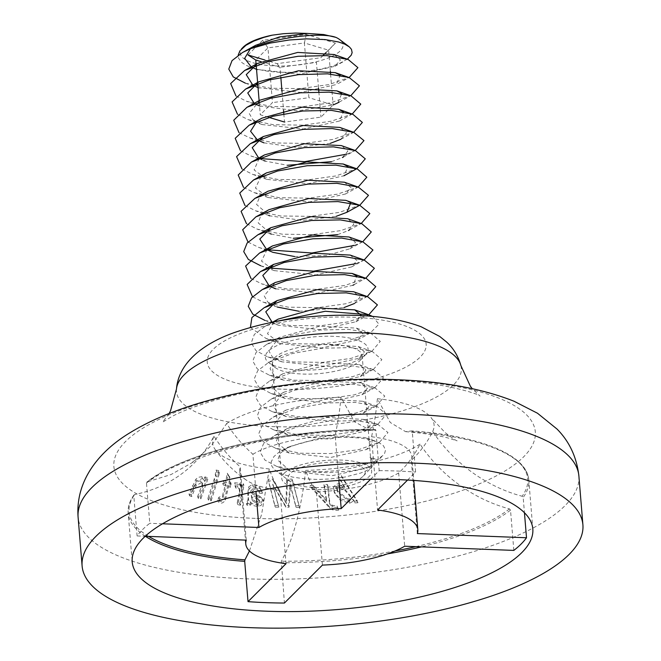 <?xml version="1.0" encoding="UTF-8"?>
<svg xmlns="http://www.w3.org/2000/svg" width="661" height="661" viewBox="0 0 661 661"><rect width="100%" height="100%" fill="white"/><g stroke="black" fill="none" stroke-linecap="round" stroke-linejoin="round"><path stroke-width="0.5" stroke-dasharray="3.31 2.48" d="M256.823 502.104L259.476 500.195L259.335 499.468L260.07 501.881L257.418 503.798L252.51 500.889L251.874 497.006L258.145 499.41L260.07 501.881L257.55 497.725L251.271 495.312L251.866 499.055L256.823 502.104L257.418 503.798M259.599 496.138L262.995 499.303L260.533 503.732L257.74 504.533C254.221 504.673 251.701 503.732 250.197 501.699L249.544 503.765L246.355 503.484L248.156 499.063L247.759 493.585L248.759 500.749L246.958 505.178L250.139 505.45L250.792 503.385C252.304 505.417 254.815 506.367 258.344 506.227L261.128 505.417L263.499 500.782L260.194 497.824L252.262 493.916L251.213 492.833L254.46 489.107L257.311 489.793L258.583 490.85L259.542 493.461L262.425 493.263L262.029 491.61L260.07 488.512L252.932 486.273L249.164 488.719L248.396 495.386L247.801 493.693L248.561 487.008L252.32 484.554L259.467 486.802L261.822 491.569L258.947 491.759L258.401 489.76L257.096 488.33L254.303 487.405L250.61 491.14L251.659 492.222L259.599 496.138L260.194 497.824M274.745 357.642A45.097 14.435 175.3 0 0 272.258 362.963A45.097 14.435 175.3 0 0 275.298 367.607A45.097 14.435 175.3 0 0 318.015 373.688A45.097 14.435 175.3 0 0 359.667 360.898A45.097 14.435 175.3 0 0 359.906 360.658A45.097 14.435 175.3 0 0 362.154 355.577A45.097 14.435 175.3 0 0 324.121 344.455A45.097 14.435 175.3 0 0 274.745 357.642M365.227 355.048A51.541 16.5 -4.7 0 1 317.627 369.664A51.541 16.5 -4.7 0 1 268.812 362.715A51.541 16.5 -4.7 0 1 268.176 351.33A51.541 16.5 -4.7 0 1 333.194 336.3A51.541 16.5 -4.7 0 1 365.508 354.767A51.541 16.5 -4.7 0 1 365.227 355.048M284.247 473.218A45.097 14.435 -4.7 0 1 333.623 460.031A45.097 14.435 -4.7 0 1 371.656 471.153A45.097 14.435 -4.7 0 1 369.169 476.474A45.097 14.435 -4.7 0 1 319.792 489.661A45.097 14.435 -4.7 0 1 281.76 478.539A45.097 14.435 -4.7 0 1 284.247 473.218M219.435 472.491L216.75 471.847L215.874 476.465L218.518 477.068L219.435 472.491L218.799 470.682L217.89 475.292L215.246 474.681L216.106 470.029L218.799 470.682M211.173 500.79L217.469 481.026L214.949 480.349L208.463 500.179L211.173 500.79L210.57 499.088L207.86 498.468L214.329 478.589L216.849 479.275L217.469 481.026M239.877 484.877L235.266 484.513L235.729 488.041L238.026 487.62L239.811 490.057L240.026 492.99L237.828 504.682L240.422 505.186L243.926 485.405L241.43 484.959L241.141 487.611L239.265 483.15L240.538 485.893L240.827 483.232L243.322 483.678L239.827 503.492L237.225 502.988L239.422 491.288L239.208 488.355L237.415 485.901L235.126 486.322L234.655 482.786L239.265 483.15M229.012 483.422L230.259 478.192L227.929 474.995L226.393 482.852L223.98 482.224L223.319 485.025L226.227 485.777L222.988 497.659L219.485 498.931L218.361 501.972L217.725 500.129L218.32 501.831C220.741 504.021 223.088 503.418 225.368 500.03L228.574 486.703L230.507 487.24L231.143 483.835L229.012 483.422L228.392 481.687L230.532 482.1L231.143 483.835M207.149 477.539L200.233 497.188L197.598 496.502L201.993 485.025L202.084 482.472L200.68 480.919L198.292 481.208L196.251 482.811L191.145 494.783L189.005 494.114L195.879 479.233L198.102 477.333L201.828 476.697L204.869 481.555L202.456 478.473L196.507 481.001L189.616 495.841L191.748 496.502L196.259 485.546L201.299 482.679L202.704 484.216L202.613 486.76L198.209 498.22L200.837 498.898L207.769 479.308L205.538 478.647L204.869 481.555L204.084 479.192L204.918 476.87L207.149 477.539L207.769 479.308M246.247 540.136L240.224 466.889A125.673 111.37 -135 0 1 213.982 436.202C197.97 466.699 168.695 487.777 134.637 494.519L133.795 495.667L137.108 535.947A200.985 64.332 -4.7 0 1 142.569 529.585A200.985 64.332 -4.7 0 1 149.783 523.297L146.469 483.009L147.312 481.861L171.034 474.548L192.83 462.303L211.735 445.183L226.649 423.552A125.673 111.37 45 0 0 252.899 454.231L255.956 491.42M322.419 565.097L316.396 491.842A125.673 42.097 92.2 0 1 305.663 470.351C301.317 509.416 293.203 539.715 281.338 561.247L284.42 603.039M513.828 550.406L510.515 510.127L509.474 508.904C474.094 499.501 441.16 476.036 420.016 444.109A125.673 111.37 -135 0 1 398.666 472.97L404.689 546.217M417.355 533.567L411.34 460.312A125.673 111.37 45 0 0 432.691 431.459C453.826 463.386 486.769 486.843 522.149 496.246L523.19 497.469L524.446 512.721M338.87 480.448L335.168 435.359A125.673 42.097 -87.8 0 0 341.01 397.311L354.445 421.759L370.4 430.303L375.456 429.518L375.878 430.377L379.191 470.657L370.59 479.25M375.456 429.518L375.498 429.51C285.692 428.559 184.369 451.76 146.866 482.059L147.312 481.861A199.994 64.01 -4.7 0 1 375.456 429.518M148.585 536.385A199.994 64.01 -4.7 0 1 134.637 494.519L133.795 495.667A200.985 64.332 -4.7 0 0 128.184 513.035L132.2 561.875M137.108 535.947L145.238 536.261M249.445 550.968L261.616 514.341L269.267 468.955A125.673 42.097 -87.8 0 0 280 490.445L286.023 563.693M407.581 480.043L415.587 472.053L412.274 431.773L411.844 430.914L405.573 431.65L390.271 422.503L377.398 398.707A125.673 42.097 92.2 0 1 371.565 436.756L377.58 510.003M412.274 431.773A200.985 64.332 -4.7 0 1 528.8 480.101C527.387 455.14 480.225 435.806 411.902 430.906L411.844 430.914A199.994 64.01 -4.7 0 1 522.149 496.246M162.515 523.785L149.783 523.297M379.191 470.657A200.985 64.332 -4.7 0 1 415.587 472.053M420.016 444.109A111.106 35.562 -4.7 0 1 305.663 470.351M269.267 468.955A111.106 35.562 -4.7 0 1 215.122 449.439A111.106 35.562 -4.7 0 1 213.982 436.202M226.649 423.552A111.106 35.562 -4.7 0 1 341.01 397.311M398.666 472.97A86.327 27.63 -4.7 0 1 316.396 491.842M280 490.445A86.327 27.63 -4.7 0 1 246.52 480.25A86.327 27.63 -4.7 0 1 239.745 470.673A86.327 27.63 -4.7 0 1 240.224 466.889M252.899 454.231A86.327 27.63 -4.7 0 1 335.168 435.359M287.403 480.745L286.527 503.732L273.266 480.836L268.647 481.018L275.298 507.127L278.826 507.127L273.29 485.876L285.882 507.21L289.055 507.243L290.559 485.554L296.194 507.441L299.557 507.45L292.641 480.894L287.403 480.745L286.775 478.985L292.022 479.134L298.962 505.748L295.591 505.739L289.948 483.819L288.452 505.541L285.288 505.516L272.679 484.149L278.223 505.434L274.703 505.434L268.027 479.266L272.646 479.085L285.932 502.046L286.775 478.985M310.711 487.223L329.773 508.053C331.855 510.094 334.838 510.779 338.705 510.118L337.647 507.739L333.028 507.053L330.029 504.599L327.988 486.199L324.534 486.331L326.774 501.435L313.851 486.926L310.711 487.223L310.1 485.488L313.231 485.191L326.162 499.724L323.915 484.579L327.369 484.447L329.426 502.889L332.417 505.326L337.036 506.012L338.093 508.375C334.218 509.044 331.244 508.359 329.161 506.326L310.1 485.488M357.973 502.724L341.985 477.465L338.738 477.746L344.819 487.711C340.167 484.298 336.556 484.918 333.995 489.561L334.706 493.428L340.225 500.17L349.644 503.269L353.569 501.005L354.949 502.881L357.973 502.724L357.361 500.988L354.337 501.145L354.949 502.881M274.703 505.434L275.298 507.127M268.027 479.266L268.647 481.018M278.223 505.434L278.826 507.127M272.679 484.149L273.29 485.876M285.288 505.516L285.882 507.21M288.452 505.541L289.055 507.243M289.948 483.819L290.559 485.554M295.591 505.739L296.194 507.441M272.646 479.085L273.266 480.836M285.932 502.046L286.527 503.732M292.022 479.134L292.641 480.894M298.962 505.748L299.557 507.45M215.246 474.681L215.874 476.465M216.106 470.029L216.75 471.847M217.89 475.292L218.518 477.068M214.329 478.589L214.949 480.349M207.86 498.468L208.463 500.179M216.849 479.275L210.57 499.088M235.126 486.322L235.729 488.041M234.655 482.786L235.266 484.513M237.415 485.901L238.026 487.62M239.422 491.288L240.026 492.99M237.225 502.988L237.828 504.682M239.827 503.492L240.422 505.186M240.538 485.893L241.141 487.611M240.827 483.232L241.43 484.959M243.322 483.678L243.926 485.405M230.532 482.1L229.896 485.521L227.962 484.984L224.765 498.336C222.493 501.716 220.146 502.319 217.725 500.129L218.882 497.237L222.385 495.965L225.616 484.05L222.707 483.298L223.368 480.481L225.781 481.109L227.293 473.21L230.259 478.192M227.293 473.21L227.929 474.995M225.781 481.109L226.393 482.852M223.368 480.481L223.98 482.224M222.707 483.298L223.319 485.025M225.616 484.05L226.227 485.777M222.385 495.965L222.988 497.659M218.882 497.237L219.485 498.931M229.631 476.424L228.392 481.687M229.896 485.521L230.507 487.24M227.962 484.984L228.574 486.703M224.765 498.336L225.368 500.03M329.161 506.326L329.773 508.053M324.642 501.286L325.245 502.996M338.093 508.375L338.705 510.118M337.036 506.012L337.647 507.739M332.417 505.326L333.028 507.053M329.426 502.889L330.029 504.599M327.369 484.447L327.988 486.199M313.231 485.191L313.851 486.926M326.162 499.724L326.774 501.435M323.915 484.579L324.534 486.331M204.918 476.87L205.538 478.647M201.828 476.697L202.456 478.473M195.879 479.233L196.507 481.001M192.558 485.529L193.177 487.273M189.005 494.114L189.616 495.841M200.233 497.188L200.837 498.898M197.598 496.502L198.209 498.22M201.993 485.025L202.613 486.76M200.68 480.919L201.299 482.679M195.639 483.802L196.259 485.546M191.145 494.783L191.748 496.502M251.271 495.312L251.874 497.006M251.866 499.055L252.461 500.741M257.55 497.725L258.145 499.41M249.544 503.765L250.139 505.45M246.355 503.484L246.958 505.178M250.197 501.699L250.792 503.385M257.74 504.533L258.344 506.227M262.904 499.096L263.499 500.782M256.741 494.816L257.336 496.502M251.659 492.222L252.262 493.916M253.857 487.397L254.46 489.107M258.947 491.759L259.542 493.461M247.222 501.633L247.817 503.318M248.156 499.063L248.759 500.749M248.561 487.008L249.164 488.719M252.32 484.554L252.932 486.273M259.467 486.802L260.07 488.512M261.822 491.569L262.425 493.263M354.337 501.145L352.949 499.27L349.033 501.542L339.605 498.444L334.094 491.693L333.375 487.818C335.928 483.15 339.539 482.522 344.199 485.951L338.093 475.928L341.34 475.639L341.985 477.465M338.093 475.928L338.738 477.746M344.199 485.951L344.819 487.711M333.375 487.818L333.995 489.561M349.033 501.542L349.644 503.269M344.298 488.628L339.961 486.579L336.532 487.43L337.036 490.454L347.826 499.072L349.363 498.774L350.198 495.519L344.298 488.628L344.918 490.379L350.817 497.254L349.975 500.501L348.438 500.798L337.647 492.189L337.151 489.173L340.58 488.33L344.918 490.379M349.702 494.585L350.313 496.328M339.961 486.579L340.58 488.33M336.532 487.43L337.151 489.173M341.34 475.639L357.361 500.988M352.949 499.27L353.569 501.005M336.457 487.958L337.069 489.702M347.826 499.072L348.438 500.798M349.363 498.774L349.975 500.501M371.565 436.756A86.327 27.63 -4.7 0 1 411.82 456.528A86.327 27.63 -4.7 0 1 411.34 460.312M377.398 398.707A111.106 35.562 -4.7 0 1 431.245 417.818A111.106 35.562 -4.7 0 1 432.691 431.459M339.382 462.196A38.652 12.369 -4.7 0 1 363.31 476.036A38.652 12.369 -4.7 0 1 314.033 487.504A38.652 12.369 -4.7 0 1 290.79 481.993A38.652 12.369 -4.7 0 1 298.97 468.277A38.652 12.369 -4.7 0 1 339.382 462.196M275.273 321.601L265.069 326.311L254.295 334.458L251.263 342.852L255.956 350.636L267.746 356.94L292.84 361.914L322.849 362.385L351.231 358.328L372.069 351.107L380.273 341.365L370.581 333.086L348.785 329.368L319.982 330.021L290.443 335.424L266.499 344.497L255.964 352.652L252.791 361.096L257.261 368.879L269.308 375.126L294.31 380.207L324.229 380.604L352.817 376.588L373.44 369.375L381.876 359.667L372.275 351.487L350.826 347.612L322.246 348.24L292.534 353.486L268.639 362.451L257.707 370.689L254.113 379.191L258.773 387.007L270.845 393.378L295.682 398.467L325.823 398.823L354.346 394.865L374.919 387.577L383.454 377.795L373.209 369.54L351.685 365.806L322.816 366.599L293.335 371.879L269.713 380.992L258.864 389.155L255.716 397.55L260.442 405.342L272.233 411.679L297.252 416.661L327.294 417.124L355.651 413.1L376.497 405.862L384.785 396.088L374.878 387.759L353.048 384.099L324.196 384.801L294.748 390.213L270.903 399.318L260.376 407.449L257.319 415.868L261.806 423.643L273.761 429.881L298.83 434.938L328.757 435.359L357.328 431.311L378.018 424.106L386.338 414.414L376.853 406.234L355.345 402.375L326.765 402.962L297.062 408.234L273.084 417.198L262.219 425.444L258.649 433.963L263.252 441.788L275.406 448.133L300.251 453.223L330.335 453.57L358.882 449.604L379.406 442.333L387.974 432.567L377.828 424.345L356.37 420.553L327.559 421.321L298.004 426.576L274.365 435.657L263.458 443.837L260.161 452.248L264.904 460.039L276.711 466.402L303.581 471.582L320.519 471.772L334.35 470.872L351.611 468.252L365.888 464.443L377.431 459.494L383.107 455.322L384.669 453.264L385.52 450.025L383.438 445.745L379.067 442.688L370.342 439.656L360.79 438.053L347.554 437.26L335.036 437.549L323.212 438.631L308.018 441.3L297.359 444.167L286.965 448.042L278.603 452.545L273.918 456.528L271.15 462.006L271.721 465.972L274.067 469.26L276.141 470.971L282.867 474.383L292.583 477.085L304.804 478.853L318.04 479.456L330.723 478.928L345.373 476.978L360.699 473.028L366.69 470.508L370.912 467.856L373.605 464.865L374.233 462.105L373.052 459.577L369.904 457.205L375.018 458.908L376.572 460.667L376.506 461.758L375.118 463.559L370.54 466.154L362.112 468.831L351.52 470.88L328.434 472.689L303.589 471.607M242.901 47.46A51.541 16.5 175.3 0 0 274.802 65.918A51.541 16.5 175.3 0 0 325.286 59.085A51.541 16.5 175.3 0 0 342.167 42.213A51.541 16.5 175.3 0 0 339.589 39.511M347.314 59.176L338.919 63.753L330.913 66.579L320.593 69.157L306.183 71.396L292.988 72.355L279.273 72.28L268.424 71.363L256.518 69.141M245.371 83.162L270.374 88.243L300.342 88.607L328.93 84.591L349.471 77.362L336.416 84.542M235.969 95.952L246.809 101.397L271.621 106.471L301.738 106.851L330.211 102.909L350.859 95.63M237.489 114.229L248.181 119.682L273.092 124.656L302.961 125.177L331.268 121.203L352.214 114.047M238.985 132.613L249.85 137.918L274.736 142.958L304.481 143.387L332.954 139.421L353.668 132.299M240.48 150.733L251.304 156.128L259.484 158.533M346.885 154.12L355.362 150.369M241.984 168.943L252.758 174.446L277.628 179.42L307.539 179.908L335.813 175.95L356.717 168.77M243.488 187.352L254.27 192.657L279.19 197.689L308.927 198.151L337.383 194.177L358.179 187.063M244.983 205.513L255.848 210.876L280.71 215.99L310.802 216.337L339.39 212.371L359.915 205.092M246.47 223.666L257.269 229.177L282.206 234.184L312.306 234.622L340.663 230.623L361.451 223.368M247.999 242.066L258.707 247.404L266.928 249.734M354.23 245.446L362.699 241.819M260.674 265.739L268.49 267.986M355.882 263.648L364.161 259.988M250.973 278.413L261.756 283.9L286.618 288.931L316.735 289.353L345.149 285.395L365.888 278.124M252.502 296.772L263.218 302.176L288.163 307.15L317.949 307.662L346.29 303.68L367.219 296.558M264.879 320.387L289.832 325.476L319.784 325.84L348.38 321.841L368.921 314.611M250.395 327.451L266.276 338.622L291.104 343.695L321.254 344.092L349.727 340.134L370.4 332.847L378.927 324.196L372.622 316.429M255.65 45.303L250.37 48.79M251.197 66.877L251.775 67.199M256.542 69.355L299.036 74.214L334.838 66.315L340.465 59.911L334.094 54.516M252.808 85.104L253.287 85.376M258.038 87.607L300.615 92.457L336.366 84.534L340.184 75.247M254.188 103.339L254.7 103.645M259.542 105.925L297.731 110.916L333.103 104.967M337.928 102.819L341.77 93.54M260.054 100.125L249.205 113.37L252.783 119.6L262.326 124.582L303.573 128.969L339.399 121.046L343.489 111.874M262.062 118.104L256.675 121.616M257.311 139.859L257.807 140.14M263.888 142.842L296.409 147.436L330.194 143.396M340.828 139.289L346.504 132.844L339.762 127.408M258.724 158.086L265.235 161.102L287.436 165.275M331.541 161.648L342.406 157.566L347.876 151.088L341.25 145.585M259.186 158.4L254.113 169.935L266.854 179.354L308.125 183.717L343.943 175.793L347.975 166.613M261.12 176.388L255.435 188.054L268.366 197.573L309.555 201.944L345.306 194.053L351.016 187.617L344.364 182.196M267.945 191.219L259.269 197.763L256.592 204.505L269.762 215.85L302.358 220.435L336.044 216.395M350.669 202.977L345.678 200.324M269.035 209.661L260.599 216.147L258.22 222.881L271.332 234.11L293.277 238.274M337.68 234.622L348.446 230.549L353.875 224.153L347.653 218.725M294.632 256.551L326.493 255.468L349.818 248.8L355.502 242.372L348.975 236.977M267.118 249.42L261.492 261.078L274.489 270.655L315.95 274.935L351.594 266.92L356.932 260.508L350.156 255.08M269.143 285.833L269.705 286.163M275.777 288.849L317.057 293.236L352.933 285.312L356.866 276.067M275.191 282.52L264.177 295.814L267.755 302.06L277.356 307.059M299.119 311.29L343.827 307.613M354.379 303.531L359.981 297.128L353.569 291.749M272.117 322.221L278.851 325.336L320.098 329.69L355.849 321.783L361.501 315.611M273.728 321.899L267.482 333.764L280.231 343.596L321.552 347.983L357.444 340.051L362.864 333.607L356.419 328.12L319.602 326.195L279.578 337.341L268.705 350.611L272.299 356.841L281.892 361.831L323.122 366.194L358.898 358.279L364.442 351.883L358.146 346.504L321.767 344.398L281.578 355.337L272.927 361.906L270.068 368.714L273.778 374.977L283.346 380.067L324.551 384.438L360.311 376.539L366.004 370.086L359.245 364.632L322.626 362.732L282.801 373.787L274.175 380.306L271.646 387.04L284.751 398.343L326.113 402.723L361.964 394.774L367.376 388.321L360.79 382.826L323.923 380.967L284.032 392.13L273.224 405.367L276.827 411.605L286.362 416.579L327.592 420.95L363.41 413.042L368.912 406.647L362.691 401.244L326.253 399.137L286.023 410.093L274.596 423.47L278.248 429.724L287.841 434.798L329.046 439.177L364.814 431.278L370.524 424.841L363.831 419.413L327.311 417.463L287.411 428.477L278.744 435.012L276.108 441.763L289.311 453.099L330.632 457.453L366.434 449.521L371.895 443.052L365.203 437.557L328.335 435.731L288.535 446.894L280.115 453.372L277.719 460.106L290.799 471.326L332.045 475.713L367.913 467.798L373.366 462.229L369.904 457.205M335.747 37.355L336.482 37.627M254.882 68.694L246.355 65.464L241.852 62.547L238.654 58.375L238.2 55.152M247.991 54.954L262.624 40.338L306.332 34.43L335.408 43.13L325.947 52.583M323.113 55.417L320.775 57.747L277.066 63.654L264.821 59.986M306.332 34.43L304.39 42.948L267.969 47.873L255.774 60.052M262.624 40.338L267.969 47.873L272.464 102.62L260.277 114.799L268.92 117.385M335.408 43.13L328.624 50.203L304.39 42.948L308.894 97.696L272.464 102.62M320.775 57.747L328.624 50.203L330.36 71.305M277.066 63.654L280.008 67.298L316.429 62.374L318.552 88.21M261.021 61.622L280.008 67.298L280.826 77.238M256.113 64.175L256.204 65.299M257.616 82.46L257.707 83.617M259.211 101.868L260.277 114.799M282.049 92.119L283.544 110.37M283.825 113.799L284.503 122.045L320.932 117.121L333.127 104.95L308.894 97.696M330.583 74.032L333.127 104.95M318.85 91.838L320.932 117.121M460.899 365.624A142.9 45.741 -4.7 0 1 272.043 426.576A142.9 45.741 -4.7 0 1 176.479 389.007M280.702 389.147A109.825 35.157 -4.7 0 1 213.296 349.223A109.825 35.157 -4.7 0 1 352.71 317.23A109.825 35.157 -4.7 0 1 420.115 357.155A109.825 35.157 -4.7 0 1 280.702 389.147M255.286 518.398A211.429 67.67 -4.7 0 1 125.532 441.54A211.429 67.67 -4.7 0 1 393.906 379.968A211.429 67.67 -4.7 0 1 523.661 456.817A211.429 67.67 -4.7 0 1 255.286 518.398M578.887 475.978A251.238 80.419 -4.7 0 1 565.039 505.648A251.238 80.419 -4.7 0 1 246.132 578.813A251.238 80.419 -4.7 0 1 78.097 517.15M145.362 536.269A200.985 64.332 -4.7 0 1 128.184 513.035C127.713 507.037 129.647 501.005 133.993 494.932M510.515 510.127A200.985 64.332 -4.7 0 1 421.503 546.862M387.453 553.893A200.985 64.332 -4.7 0 1 281.107 562.759M532.816 528.94L528.8 480.101A200.985 64.332 -4.7 0 1 523.19 497.469M146.469 483.009A200.985 64.332 -4.7 0 1 375.878 430.377M509.474 508.904A199.994 64.01 -4.7 0 1 415.802 546.647M395.071 550.977A199.994 64.01 -4.7 0 1 281.338 561.247M275.298 367.607L268.812 362.715M362.154 355.577L371.656 471.153M169.076 413.563L162.589 422.197L171.761 416.587C181.37 411.431 195.507 406.069 214.156 400.508C262.69 386.173 332.871 377.968 390.362 380.447C440.895 381.389 480.464 394.443 480.018 396.096L472.21 388.635M370.4 430.303C295.69 426.733 192.905 456.677 192.45 462.568L192.83 462.303M215.122 449.439A127.152 127.152 0 0 0 246.52 480.25M239.745 470.673L245.454 540.103M272.258 362.963L281.76 478.539M359.906 360.658L365.508 354.767M239.811 490.057L239.208 488.355M240.959 486.322L240.348 484.604M202.704 484.216L202.084 482.472M263.59 500.988L262.995 499.303M251.213 492.833L250.61 491.14M259.302 492.123L258.707 490.421M252.51 500.889L251.915 499.195M262.029 491.61L261.425 489.908M334.706 493.428L334.094 491.693M337.647 492.189L337.036 490.454M350.817 497.254L350.198 495.519M411.82 456.528L413.786 480.44M405.573 431.65C423.941 433.236 438.086 435.351 448.001 437.979L457.156 440.804C456.677 441.069 452.702 438.359 445.225 432.682L431.245 417.818M363.31 476.036L372.374 466.509M375.663 463.047L383.058 455.272M265.069 326.311L272.753 322.089M370.581 333.086L356.419 328.12M266.499 344.497L279.578 337.341M372.275 351.487L358.146 346.504M268.639 362.451L281.578 355.337M373.209 369.54L359.245 364.632M269.713 380.992L282.801 373.787M374.878 387.759L360.79 382.826M270.903 399.318L284.032 392.13M376.853 406.234L362.691 401.244M273.084 417.198L286.023 410.093M377.828 424.345L363.831 419.413M274.365 435.657L287.411 428.477M375.192 441.061L365.203 437.557M282.073 450.438L288.535 446.894M257.79 69.843L251.403 67.596M334.871 66.315L343.695 61.473M259.335 88.111L245.355 83.195M260.773 106.33L259.542 105.9M258.938 105.686L246.809 101.422M339.167 102.1L350.76 95.738M262.293 124.59L248.255 119.658M339.415 121.037L352.495 113.857M263.846 142.859L249.85 137.934M340.894 139.297L353.949 132.126M263.706 160.532L251.287 156.161M343.456 156.963L355.254 150.493M266.837 179.354L252.808 174.421M268.325 197.589L254.287 192.657M345.364 194.061L358.436 186.889M268.688 215.445L255.832 210.925M269.853 233.573L257.319 229.169M349.405 229.987L361.228 223.492M272.795 252.328L258.74 247.396M349.876 248.809L362.963 241.62M274.447 270.68L260.624 265.829M351.611 266.928L364.748 259.707M273.96 288.179L261.773 283.9M354.089 284.635L365.756 278.231M277.306 307.084L263.276 302.151M354.42 303.531L367.508 296.343M278.843 325.344L264.863 320.428M355.882 321.791L368.929 314.636M280.256 343.563L266.276 338.647M357.419 340.027L370.416 332.888M281.85 361.84L267.829 356.915M358.923 358.27L371.986 351.098M283.321 380.083L269.3 375.151M360.369 376.547L373.432 369.383M284.767 398.31L270.828 393.411M361.947 394.757L374.952 387.619M286.337 416.579L272.307 411.646M363.41 413.026L376.448 405.862M287.799 434.822L273.761 429.89M364.889 431.294L377.976 424.106M289.32 453.074L275.389 448.183M366.434 449.513L379.431 442.374M290.79 471.31L276.761 466.385M367.904 467.773L372.944 465.005M290.79 481.993L275.463 470.434"/><path stroke-width="0.99" d="M569.055 554.488A251.238 80.419 -4.7 0 1 293.996 627.95A251.238 80.419 -4.7 0 1 82.113 565.998A251.238 80.419 -4.7 0 1 95.961 536.327A251.238 80.419 -4.7 0 1 371.019 462.865A251.238 80.419 -4.7 0 1 582.903 524.826A251.238 80.419 -4.7 0 1 569.055 554.488M521.744 552.67A200.985 64.332 -4.7 0 1 301.697 611.442A200.985 64.332 -4.7 0 1 132.2 561.875A200.985 64.332 -4.7 0 1 143.272 538.145A200.985 64.332 -4.7 0 1 363.319 479.382A200.985 64.332 -4.7 0 1 532.816 528.94A200.985 64.332 -4.7 0 1 521.744 552.67M524.446 512.721L526.503 537.757A200.985 64.332 -4.7 0 1 521.042 544.11A200.985 64.332 -4.7 0 1 513.828 550.406L404.689 546.217A86.327 27.63 -4.7 0 1 322.419 565.097L284.42 603.039A200.985 64.332 -4.7 0 1 248.024 601.642L244.71 561.363L244.942 559.85L249.445 550.968M526.503 537.757L417.355 533.567A86.327 27.63 -4.7 0 0 417.843 529.775A86.327 27.63 -4.7 0 0 377.58 510.003L407.581 480.043M370.59 479.25L341.192 508.606L338.87 480.448M145.238 536.261L246.247 540.136A86.327 27.63 -4.7 0 0 245.768 543.92A86.327 27.63 -4.7 0 0 286.023 563.693L248.024 601.642M255.956 491.42L258.922 527.486L162.515 523.785M258.922 527.486A86.327 27.63 -4.7 0 1 341.192 508.606M348.595 46.303L339.589 39.511A51.541 16.5 175.3 0 0 336.482 37.627L335.747 37.355M336.482 37.627C324.493 32.191 278.719 36.124 250.676 48.658L242.62 52.442L232.036 60.622L228.772 69.099L233.25 76.907L245.371 83.162M250.726 48.65L269.911 43.13L289.237 39.999L306.283 38.867L325.129 39.577L338.548 41.965L344.786 44.155L349.438 46.964L351.462 49.352L352.148 52.616L351.189 55.218L347.314 59.176M350.859 95.63L359.427 85.823L349.157 77.535L357.907 67.653L348.198 59.49L326.774 55.615L298.161 56.276L268.465 61.506L244.62 70.487L230.664 83.55L235.969 95.952M340.184 75.247L335.193 72.627L349.157 77.535L327.567 73.825L298.673 74.627L269.234 79.931L245.611 89.061L232.094 101.926L237.489 114.229M352.214 114.047L360.766 104.116L350.999 95.82L329.186 92.135L300.367 92.804L270.861 98.208L246.958 107.297L233.73 120.252L238.985 132.613M353.668 132.299L362.36 122.425L352.8 114.254L331.335 110.387L302.763 110.998L273.051 116.245L249.123 125.21L235.209 138.306L240.48 150.733M259.484 158.533L304.63 161.689L346.885 154.12M355.362 150.369L363.963 140.586L353.742 132.324L332.243 128.565L303.391 129.358L273.885 134.629L250.255 143.734L236.58 156.632L241.984 168.943M356.717 168.77L365.285 158.83L355.312 150.51L333.491 146.858L304.622 147.585L275.199 152.988L251.387 162.102L238.208 175.016L243.488 187.352M358.179 187.063L366.822 177.198L357.361 168.993L335.829 165.143L307.241 165.729L277.546 171.009L253.551 179.974L239.745 193.078L244.983 205.513M359.915 205.092L368.474 195.334L358.369 187.129L336.928 183.32L308.142 184.08L278.562 189.327L254.906 198.391L241.083 211.338L246.47 223.666M361.228 223.492L369.821 213.561L359.691 205.232L337.903 201.588L309.001 202.357L279.62 207.744L255.89 216.874L242.678 229.747L247.999 242.066M266.928 249.734L311.876 253.006L354.23 245.446M362.699 241.819L371.292 231.937L361.848 223.715L340.233 219.898L311.595 220.477L281.933 225.798L257.897 234.787L247.123 243.041L243.711 251.593L248.346 259.426L260.674 265.739M268.49 267.986L313.504 271.192L355.882 263.648M364.161 259.988L372.953 250.023L363.013 241.926L341.605 238.076L312.901 238.803L283.255 244.033L259.533 253.056L245.611 266.053L250.973 278.413M365.888 278.124L374.366 268.308L364.128 259.98L342.423 256.328L313.512 257.112L284.131 262.475L260.451 271.613L247.14 284.47L252.502 296.772M367.219 296.558L375.77 286.651L366.26 278.405L344.538 274.637L315.818 275.24L286.188 280.611L262.177 289.65L251.56 297.838L248.255 306.316L252.75 314.115L264.879 320.387M368.921 314.611L377.423 304.886L367.656 296.715L346.24 292.848L317.611 293.517L287.923 298.747L264.111 307.737L251.907 317.544L250.395 327.451M372.622 316.429L368.64 314.752L325.311 311.257L275.273 321.601M335.548 37.28L323.774 34.546L307.332 33.43L279.347 36.958L255.65 45.303L242.62 52.442M250.37 48.79L244.669 58.333L251.197 66.877M251.775 67.199L256.542 69.355M348.198 59.49L334.094 54.516L297.723 52.426L257.575 63.365L246.247 74.652L252.808 85.104M253.287 85.376L258.038 87.607M335.193 72.627L298.516 70.76L258.724 81.848L247.751 92.961L254.188 103.339M254.7 103.645L259.542 105.925M333.103 104.967L337.928 102.819M341.77 93.54L336.87 90.871L300.028 88.971L260.054 100.125L246.958 107.297M343.489 111.874L338.663 109.272L302.267 107.156L262.062 118.104L249.123 125.21M256.675 121.616L250.56 131.242L257.311 139.859M257.807 140.14L263.888 142.842M330.194 143.396L340.828 139.289M353.742 132.324L339.762 127.408L303.184 125.499L263.334 136.538L252.221 147.684L258.724 158.086M287.436 165.275L331.541 161.648M355.312 150.51L341.25 145.585L304.382 143.743L264.516 154.905L259.186 158.4M347.975 166.613L343.183 164.002L306.729 161.904L266.482 172.876L261.12 176.388M358.369 187.129L344.364 182.196L307.877 180.222L267.945 191.219L254.906 198.391M336.044 216.395L346.918 212.288L350.669 202.977M359.691 205.232L345.678 200.324L308.827 198.507L269.035 209.661L255.89 216.874M293.277 238.274L337.68 234.622M361.848 223.715L347.653 218.725L311.083 216.651L270.853 227.681L259.798 239.092L266.689 249.602M266.804 249.668L272.844 252.312L294.632 256.551M363.013 241.926L348.975 236.977L312.554 234.944L272.522 245.909L267.118 249.42M364.128 259.98L350.156 255.08L313.364 253.254L273.596 264.392L262.789 275.472L269.143 285.833M269.705 286.163L275.777 288.849M356.866 276.067L352.065 273.431L315.347 271.423L275.191 282.52L262.177 289.65M277.356 307.059L299.119 311.29M343.827 307.613L354.379 303.531M367.656 296.715L353.569 291.749L317.189 289.667L277.075 300.615L265.763 311.818L272.117 322.221M361.501 315.611L354.676 309.844L317.966 308.001L278.19 319.098L273.728 321.899M256.518 69.141L254.882 68.694M238.2 55.152L239.869 50.914L245.925 45.312L253.758 41.106L263.83 37.404L272.249 35.165L283.511 33.694L295.467 33.058L307.291 33.43M272.249 35.157A51.541 16.5 175.3 0 0 242.901 47.46L241.43 49.005M264.821 59.986L247.991 54.954L255.774 60.052L261.021 61.622M325.947 52.583L323.113 55.417M255.774 60.052L256.113 64.175M256.204 65.299L257.616 82.46M257.707 83.617L259.211 101.868M268.92 117.385L284.503 122.045M280.826 77.238L282.049 92.119M283.544 110.37L283.825 113.799M330.36 71.305L330.583 74.032M318.552 88.21L318.85 91.838M460.899 365.624C458.205 356.122 453.454 348.273 446.646 342.076L439.772 336.49L421.239 326.798C403.193 320.064 381.645 316.255 356.593 315.388C313.331 314.124 273.447 319.552 236.952 331.69C209.322 340.787 178.809 359.551 176.479 389.007A142.9 45.741 -4.7 0 1 365.74 333.012A142.9 45.741 -4.7 0 1 460.899 365.624L470.335 386.164L472.21 388.635M578.887 475.978C576.714 457.181 569.418 441.531 556.983 429.014L537.484 413.232L514.01 401.227C481.745 388.486 442.391 381.314 395.931 379.687C321.857 376.729 236.902 388.412 176.851 410.605C159.318 416.967 143.693 424.354 129.969 432.765C100.356 450.562 75.263 479.597 78.097 517.15A251.238 80.419 -4.7 0 1 91.945 487.488A251.238 80.419 -4.7 0 1 410.853 414.323A251.238 80.419 -4.7 0 1 578.887 475.978L582.903 524.826M244.71 561.363A200.985 64.332 -4.7 0 1 145.362 536.269M421.503 546.862A200.985 64.332 -4.7 0 1 387.453 553.893M415.802 546.647A199.994 64.01 -4.7 0 1 395.071 550.977M244.942 559.85A199.994 64.01 -4.7 0 1 148.585 536.385M176.479 389.007L170.521 410.82L169.076 413.563M78.097 517.15L82.113 565.998M245.454 540.103L245.768 543.92M413.786 480.44L417.843 529.775M244.62 70.487L257.575 63.365M245.611 89.061L258.724 81.848M350.999 95.82L336.87 90.871M352.8 114.254L338.663 109.272M250.255 143.734L263.334 136.538M251.387 162.102L264.516 154.905M357.361 168.993L343.183 164.002M253.551 179.974L266.482 172.876M257.897 234.787L270.853 227.681M259.533 253.056L272.522 245.909M260.451 271.613L273.596 264.392M366.26 278.405L352.065 273.431M264.111 307.737L277.075 300.615M368.64 314.752L354.676 309.844M272.753 322.089L278.19 319.098M259.542 105.9L258.938 105.686M337.911 102.786L339.167 102.1M265.243 161.069L263.706 160.532M342.406 157.541L343.456 156.963M343.927 175.776L356.99 168.605M269.762 215.825L268.688 215.445M346.926 212.28L359.948 205.133M271.341 234.101L269.853 233.573M348.421 230.532L349.405 229.987M364.194 260.004L364.748 259.707M275.794 288.824L273.96 288.179M352.908 285.288L354.089 284.635"/></g></svg>
